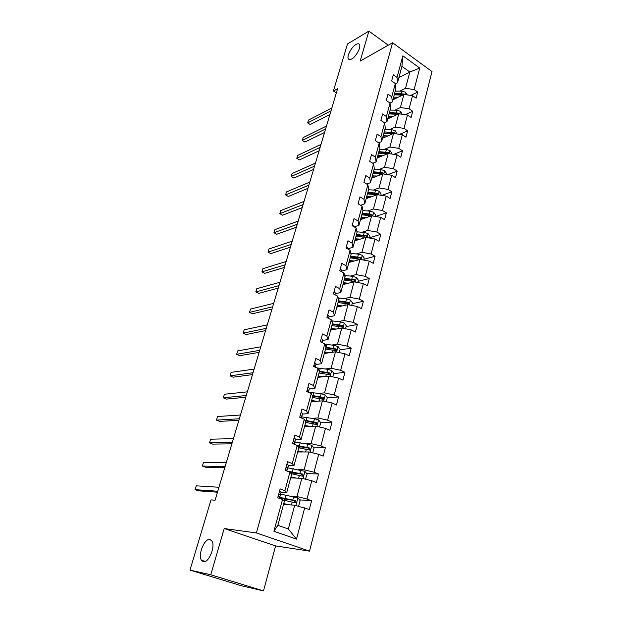 <?xml version="1.0" encoding="UTF-8"?>
<svg xmlns="http://www.w3.org/2000/svg" width="622" height="622" viewBox="0 0 622 622"><rect width="100%" height="100%" fill="white"/><g stroke="black" fill="none" stroke-linecap="round" stroke-linejoin="round"><path stroke-width="0.93" d="M351.733 58.934C350.046 59.867 348.903 59.798 348.312 58.717C346.679 56.05 351.64 46.852 356.009 44.465C357.736 43.478 358.91 43.532 359.524 44.636C361.172 47.303 356.072 56.664 351.733 58.934M203.332 561.682L201.435 560.228C197.664 554.917 204.56 538.069 209.886 539.484L211.908 540.977C215.702 546.233 208.634 563.384 203.332 561.682M309.531 551.131L432.01 71.569L392.599 42.739L256.388 532.945L309.531 551.131L275.6 545.906L224.208 528.537L210.757 574.79L263.503 590.9L275.6 545.906M263.503 590.9L241.46 585.768L189.99 570.102L210.757 574.79M388.26 45.188L368.893 31.1L347.48 43.968L333.4 91.014L336.323 92.966M399.892 91.123L405.505 88.355L409.844 72.02L419.741 68.086L414.135 89.514L417.712 92.048L410.738 95.407M398.873 77.641L409.844 72.02L401.936 66.329L397.505 82.718L395.359 83.799M405.505 88.355L414.135 89.514M394.776 110.203L400.397 107.559L403.88 94.474L412.534 95.648L416.126 98.175L417.712 92.048M412.534 95.648L409.097 108.772L412.72 111.276L405.241 114.705M389.574 129.625L395.203 127.106L398.741 113.787L407.464 115.016L411.103 117.511L412.72 111.276M407.464 115.016L403.973 128.373L407.635 130.853L399.612 134.344M384.272 149.397L389.908 147.017L393.516 133.45L402.31 134.733L405.987 137.205L407.635 130.853M402.31 134.733L398.749 148.339L402.465 150.788L393.835 154.334M378.868 169.542L384.52 167.295L388.19 153.471L397.054 154.824L400.786 157.257L402.465 150.788M397.054 154.824L393.423 168.679L397.194 171.089L387.895 174.681M373.371 190.052L379.031 187.945L382.771 173.872L391.697 175.28L395.483 177.682L397.194 171.089M391.697 175.28L388.004 189.399L391.821 191.778L381.776 195.394M367.765 210.951L373.433 209L377.243 194.655L386.246 196.124L390.08 198.488L391.821 191.778M386.246 196.124L382.483 210.508L386.348 212.848L375.47 216.479M362.058 232.247L367.734 230.443L371.614 215.826L380.687 217.366L384.575 219.69L386.348 212.848M380.687 217.366L376.854 232.029L380.773 234.331L369.561 237.76M356.235 253.947L361.918 252.307L365.884 237.41L375.027 239.011L378.961 241.297L380.773 234.331M375.027 239.011L371.116 253.955L375.089 256.217L363.862 259.335M350.31 276.067L355.994 274.597L360.029 259.405L369.25 261.077L373.239 263.324L375.089 256.217M369.25 261.077L365.262 276.316L369.289 278.532L358.054 281.323M344.261 298.614L349.953 297.316L354.073 281.828L363.365 283.57L367.415 285.778L369.289 278.532M363.365 283.57L359.298 299.112L363.388 301.289L352.13 303.738M338.096 321.605L343.795 320.493L347.993 304.694L357.362 306.514L361.468 308.675L363.388 301.289M357.362 306.514L353.218 322.367L357.362 324.497L346.096 326.581M331.814 345.055L337.505 344.129L341.789 328.019L351.243 329.917L355.403 332.031L357.362 324.497M351.243 329.917L347.014 346.081L351.212 348.164L339.939 349.883M325.399 368.97L331.098 368.247L335.468 351.811L344.992 353.786L349.222 355.854L351.212 348.164M344.992 353.786L340.677 370.284L344.946 372.314L333.664 373.643M318.853 393.376L324.552 392.863L329.015 376.085L338.625 378.137L342.909 380.151L344.946 372.314M338.625 378.137L334.216 394.978L338.547 396.953L327.258 397.886M312.174 418.279L317.881 417.976L322.429 400.856L332.117 403.002L336.471 404.961L338.547 396.953M332.117 403.002L327.623 420.184L332.016 422.105L320.727 422.618L318.534 419.866L314.514 418.692L301.686 416.872M305.363 443.696L311.062 443.618L315.712 426.14L325.477 428.371L329.893 430.276L332.016 422.105M325.477 428.371L320.89 445.912L325.353 447.778L313.822 447.856M298.404 469.649L304.104 469.804L308.846 451.953L318.705 454.278L323.183 456.12L325.353 447.778M318.705 454.278L314.017 472.191L318.542 473.995L306.747 473.599M291.298 496.146L296.989 496.543L301.841 478.318L311.777 480.736L316.334 482.509L318.542 473.995M311.777 480.736L306.996 499.031L311.591 500.764L299.493 499.855M304.71 507.754L296.5 539.126L273.905 531.274L282.52 499.528L284.324 501.41L277.863 525.31L288.359 529.003L294.68 505.235L309.328 509.465L311.591 500.764M284.915 490.704L289.93 472.191L291.648 474.337L286.688 492.671L284.915 490.704L280.141 488.9L277.723 497.748L282.52 499.528M292.278 463.553L297.192 445.43L298.809 447.84L293.957 465.785L292.278 463.553L287.582 461.687L285.218 470.349L289.93 472.191M299.485 436.978L304.29 419.244L305.822 421.895L301.071 439.466L299.485 436.978L294.859 435.05L292.55 443.525L297.192 445.43M306.537 410.963L311.249 393.594L312.687 396.478L308.038 413.692L306.537 410.963L301.989 408.973L299.718 417.269L304.29 419.244M313.449 385.484L318.06 368.481L319.42 371.591L314.864 388.447L313.449 385.484L308.971 383.44L306.747 391.565L311.249 393.594M320.213 360.535L324.738 343.873L326.014 347.2L321.543 363.722L320.213 360.535L315.797 358.435L313.628 366.397L318.06 368.481M326.845 336.098L331.269 319.77L332.475 323.3L328.097 339.488L326.845 336.098L322.499 333.944L320.361 341.735L324.738 343.873M333.338 312.143L337.676 296.142L338.803 299.874L334.512 315.743L333.338 312.143L329.054 309.943L326.97 317.578L331.269 319.77M339.705 288.67L343.958 272.988L345.008 276.907L340.809 292.464L339.705 288.67L335.483 286.423L333.439 293.911L337.676 296.142M345.949 265.664L350.116 250.293L351.096 254.39L346.975 269.645L345.949 265.664L341.781 263.37L339.775 270.71L343.958 272.988M352.068 243.109L356.157 228.033L357.067 232.301L353.024 247.261L352.068 243.109L347.962 240.768L345.995 247.968L350.116 250.293M375.19 216.433L375.587 214.94L373.643 212.203L369.966 211.107L362.921 210.617L358.956 225.312L358.062 220.989L354.019 218.61L352.091 225.662L356.157 228.033M358.062 220.989L362.074 206.201L358.062 203.791L359.959 196.871L363.948 199.289L367.882 184.781L363.924 182.339L365.783 175.552L369.725 178.009L373.581 163.773L369.678 161.292L371.497 154.637L375.385 157.125L379.171 143.153L375.323 140.642L377.111 134.111L380.944 136.63L384.66 122.923L380.866 120.38L382.616 113.958L386.402 116.516L390.048 103.058L386.301 100.484L388.019 94.186L391.759 96.768L395.335 83.558L391.635 80.953L393.329 74.772L397.015 77.385L402.869 55.801L419.741 68.086M189.99 570.102L211.013 499.878L215.088 500.228L337.583 88.744L333.4 91.014M395.335 83.558L395.849 88.853L392.295 101.977L390.048 103.065L390.608 108.228L386.993 121.593L384.435 122.767M392.295 101.977L391.759 96.768M392.879 99.823L403.88 94.474M400.397 107.559L409.097 108.772M386.993 121.593L386.402 116.516M387.724 118.888L398.741 113.787M395.203 127.106L403.973 128.373M384.66 122.923L385.275 127.953L381.597 141.567L378.681 142.835M381.597 141.567L380.944 136.63M382.476 138.302L393.516 133.45M389.908 147.017L398.749 148.339M379.171 143.153L379.84 148.052L376.092 161.922L372.796 163.275M376.092 161.922L375.385 157.125M377.134 158.058L388.19 153.471M384.52 167.295L393.423 168.679M373.581 163.773L374.312 168.523L370.487 182.65L366.755 184.089M370.487 182.65L369.725 178.009M371.699 178.187L382.771 173.872M379.031 187.945L388.004 189.399M367.882 184.781L368.675 189.383L364.78 203.783L360.558 205.291M364.78 203.783L363.948 199.289M366.156 198.682L377.243 194.655M373.433 209L382.483 210.508M358.956 225.312L354.182 226.882M362.929 210.64L362.074 206.201M360.511 219.558L371.614 215.826M367.734 230.443L376.854 232.029M353.024 247.261L347.62 248.886M354.765 240.831L365.884 237.41M361.918 252.307L371.116 253.955M346.975 269.645L341.33 271.161M348.903 262.507L360.029 259.405M355.994 274.597L365.262 276.316M340.809 292.464L335.157 293.809M342.932 284.596L354.073 281.828M349.953 297.316L359.298 299.112M334.512 315.743L328.859 316.901M336.844 307.12L347.993 304.694M343.795 320.493L353.218 322.367M328.097 339.488L322.437 340.459M330.64 330.08L341.789 328.019M337.505 344.129L347.014 346.081M321.543 363.722L315.89 364.484M324.311 353.49L335.468 351.811M331.098 368.247L340.677 370.284M314.864 388.447L309.204 389.007M317.858 377.375L329.015 376.085M324.552 392.863L334.216 394.978M308.038 413.692L302.385 414.034M311.272 401.734L322.429 400.856M317.881 417.976L327.623 420.184M301.071 439.466L295.419 439.575M304.555 426.591L315.712 426.14M311.062 443.618L320.89 445.912M293.957 465.785L288.313 465.66M297.697 451.961L308.846 451.953M304.104 469.804L314.017 472.191M286.688 492.671L281.051 492.305M290.692 477.859L301.841 478.318M296.989 496.543L306.996 499.031M273.905 531.274L277.863 525.31M368.893 31.1L360.177 61.073L392.599 42.739M224.208 528.537L256.388 532.945M283.546 504.302L294.68 505.235M288.359 529.003L296.5 539.126M397.505 82.718L397.015 77.385M402.869 55.801L401.936 66.329M297.845 473.303L293.063 473.148M307.711 447.902L299.866 447.957M315.688 422.843L309.842 423.115M322.593 398.274L319.164 398.554M329.162 374.18L327.592 374.366M339.814 306.413L337.956 306.817M279.566 491.007L281.113 491.948L280.903 493.129M217.762 491.248L195.121 489.646L196.295 485.836L218.944 487.267M278.874 496.737L280.001 496.403L280.219 495.236L279.27 494.568L278.539 494.785M278.228 495.921L279.651 497.32L279.465 498.393M217.482 492.196L198.379 490.812L195.121 489.646M297.736 506.005L298.754 505.779L300.123 500.609L297.837 497.864L280.631 494.109M288.989 504.761L283.733 503.595M286.688 504.566L283.655 503.898M282.948 499.979L295.263 502.817L296.002 502.747L295.815 500.741L279.643 497.336M279.519 498.074L293.615 500.438L295.217 501.9M286.89 464.214L288.398 465.233L288.118 466.648M225.094 466.617L202.368 466.041L203.518 462.294L226.252 462.721M286.765 470.201L287.519 468.459L286.602 467.713L285.879 467.907M285.576 469.027L286.866 470.994M224.752 467.767L205.579 467.239L202.368 466.041M294.058 437.974L295.528 439.085L295.186 440.718M232.286 442.467L209.474 442.864L210.601 439.194L233.421 438.642M294.113 444.131L294.665 442.242L293.778 441.426L293.071 441.597M292.775 442.693L294.12 444.17M231.882 443.813L212.646 444.1L209.474 442.864M305.464 479.197L307.128 474.073L304.881 471.321L287.792 467.83M292.542 472.222L293.133 472.883L292.83 474.011M296.142 478.085L290.925 477.004M293.841 477.984L290.824 477.369M291.104 473.661L302.354 476.149L303.108 476.079L302.891 474.119L286.89 471.002M288.655 471.686L301.476 474.073L302.292 475.255M291.772 477.906L291.43 477.486M312.734 452.87L314.001 448.081L311.777 445.329L307.719 444.147L294.812 442.087M297.852 446.083L299.843 448.019M303.147 451.961L297.961 450.958M300.846 451.961L297.845 451.385M298.793 447.817L309.297 450.04L310.059 449.97L309.826 448.05L297.223 445.484M297.604 446.052L308.411 448.065L309.22 449.17M301.087 412.285L302.502 413.474L302.105 415.325M239.338 418.777L216.456 420.122L217.56 416.515L240.457 415.022M301.359 417.976L301.662 416.569L300.807 415.683L300.115 415.83M299.82 416.903L300.014 417.401M238.879 420.309L219.582 421.389L216.456 420.122M305.806 421.934L306.506 422.517M310.005 426.373L304.858 425.448M307.703 426.467L304.726 425.938M319.56 427.019L320.727 422.618M305.69 422.377L316.093 424.461L316.87 424.391L316.614 422.517L304.858 420.223M305.208 420.822L315.198 422.587L316.007 423.621M305.643 426.093L304.632 426.288M307.96 387.125L309.344 388.385L308.885 390.437M246.258 395.53L223.306 397.785L224.394 394.247L247.354 391.844M308.325 392.28L308.52 391.417L307.081 390.538L307.696 390.468M245.744 397.24L226.392 399.091L223.306 397.785M326.247 401.703L327.312 397.676L325.15 394.923L321.177 393.757L308.419 392.163M316.73 401.307L311.614 400.451M314.421 401.485L311.466 401.003M312.431 397.442L323.533 399.332L323.261 397.505L312.166 395.429M312.485 396.066L321.846 397.621L322.647 398.585M312.236 401.12L312.353 401.649M314.701 362.47L316.046 363.808L315.533 366.055M253.045 372.718L230.039 375.851L231.104 372.376L254.118 369.103M315.16 367.112L314.437 365.767L313.815 365.829M252.485 374.607L233.079 377.189L230.039 375.851M332.801 376.893L333.773 373.231L331.643 370.479L327.708 369.32L316.808 367.89M323.316 376.745L318.239 375.96M321.006 377.01L318.075 376.567M319.032 373.013L330.072 374.778L329.777 372.99L319.21 371.109M319.366 371.769L328.362 373.161L329.155 374.063M318.052 376.652L318.689 377.274M321.302 338.314L322.608 339.721L322.048 342.154M259.708 350.334L236.648 354.315L237.697 350.894L260.766 346.788M321.815 342.45L320.423 341.618M259.102 352.386L239.649 355.675L236.648 354.315M339.223 352.588L340.102 349.269L338.003 346.516L334.1 345.365L324.847 344.16M329.769 352.666L324.723 351.959M327.46 353.016L324.544 352.62M325.819 347.916L334.753 349.183L335.53 350.03M325.508 349.066L336.471 350.722L336.168 348.965L325.998 347.247M327.771 314.639L329.046 316.116L328.517 318.371M266.255 328.362L243.14 333.151L244.166 329.8L267.289 324.878M265.594 330.577L246.102 334.55L243.14 333.151M345.521 328.766L346.306 325.78L344.23 323.028L340.374 321.893L331.635 320.835M336.098 329.069L331.083 328.424M333.789 329.497L330.896 329.139M332.14 324.521L341.012 325.687L341.781 326.472M331.853 325.594L342.745 327.133L342.427 325.415L332.335 323.805M334.115 291.43L335.351 292.97L334.947 294.704M272.677 306.786L249.515 312.361L250.534 309.064L273.696 303.365M271.969 309.157L252.446 313.783L249.515 312.361M351.687 305.41L352.394 302.751L350.341 299.998L346.524 298.871L338.22 297.946M338.111 306.211L337.933 306.879M342.302 305.931L337.326 305.348M339.993 306.436L337.116 306.11M338.345 301.584L346.415 302.502L347.9 303.38M338.073 302.572L348.895 304.01L348.569 302.323L338.547 300.815M340.335 268.673L341.54 270.275L341.245 271.511M278.983 285.607L255.79 291.936L256.777 288.694L279.978 282.24M278.228 288.118L258.674 293.382L255.79 291.936M346.431 246.359L347.605 248.015L347.426 248.769M285.171 264.801L261.948 271.861L262.927 268.673L286.159 261.497M284.378 267.46L264.801 273.33L261.948 271.861M352.41 224.472L353.56 226.183M291.259 244.36L268.004 252.128L268.961 248.994L292.223 241.118M290.427 247.159L270.819 253.62L268.004 252.128M358.28 202.997L359.423 204.607M297.23 224.285L273.952 232.721L274.901 229.642L298.179 221.098M296.36 227.217L276.736 234.245L273.952 232.721M364.041 181.927L365.036 183.023M303.108 204.56L279.807 213.649L280.732 210.625L304.041 201.427M302.199 207.616L282.559 215.196L279.807 213.649M308.877 185.169L285.56 194.896L286.478 191.918L309.795 182.098M307.929 188.349L288.274 196.459L285.56 194.896M357.736 282.52L358.358 280.164L356.336 277.42L352.557 276.292L344.635 275.492M343.95 283.593L344.02 284.324M348.382 283.243L343.437 282.722M346.081 283.819L343.22 283.531M344.425 279.091L353.179 280.04L354.587 279.682L344.642 278.275M344.176 279.993L354.128 281.408L354.929 281.331L354.587 279.682M363.668 260.066L364.212 258.006L362.214 255.261L358.474 254.149L350.878 253.465M349.408 261.388L349.883 262.235M354.353 260.991L349.44 260.525M352.052 261.629L349.206 261.38M350.388 257.026L359.081 257.866L360.496 257.469L350.621 256.163M350.163 257.85L360.045 259.164L360.846 259.086L360.496 257.469M369.484 238.039L369.95 236.274L367.983 233.53L364.274 232.418L356.974 231.843M354.999 239.96L355.481 240.613M360.2 239.151L355.325 238.747M357.907 239.867L355.084 239.641M356.243 235.373L364.873 236.119L366.288 235.684L356.484 234.471M356.033 236.127L365.845 237.347L366.646 237.27L366.288 235.684M365.946 217.731L361.102 217.381M363.652 218.501L360.853 218.314M361.981 214.131L370.564 214.777L371.972 214.302L362.237 213.183M361.802 214.808L371.427 215.888M372.236 215.927L371.972 214.302M380.796 195.23L381.115 194.01L379.195 191.273L375.556 190.184L368.566 189.772M371.583 196.707L366.77 196.412M369.289 197.539L366.506 197.384M367.618 193.271L376.139 193.831L377.546 193.318L367.882 192.291M367.454 193.885L376.823 194.803M377.997 194.772L377.546 193.318M386.293 174.424L386.542 173.46L384.645 170.731L381.045 169.643L374.094 169.308M377.119 176.073L372.337 175.824M374.825 176.967L372.065 176.842M373.153 172.799L381.62 173.274L383.02 172.729L373.425 171.781M373.006 173.344L382.133 174.121M383.572 173.997L383.02 172.729M314.553 166.113L291.22 176.446L292.122 173.515L315.447 163.096M313.566 169.409L293.903 178.032L291.22 176.446M391.689 154.007L391.876 153.284L390.002 150.563L386.433 149.482L379.529 149.218M382.546 155.819L377.795 155.617M380.267 156.767L377.515 156.666M378.588 152.701L387.001 153.09L388.4 152.507L378.876 151.644M378.456 153.183L387.358 153.821M388.991 153.595L388.4 152.507M320.128 147.383L296.787 158.299L297.674 155.422L321.014 144.413M319.109 150.796L299.439 159.908L296.787 158.299L299.439 159.908M396.984 133.955L395.25 130.76L391.72 129.687L384.863 129.485M387.879 135.923L383.16 135.775M385.601 136.926L382.872 136.856M383.922 132.968L392.28 133.271L393.679 132.657L384.217 131.872M383.813 133.38L392.498 133.893M394.278 133.559L393.679 132.657M325.609 128.972L302.269 140.448L303.139 137.618L326.48 126.048M324.56 132.486L304.889 142.073L302.269 140.448L304.889 142.073M402.185 114.269L400.412 111.307L396.914 110.242L390.103 110.11M393.12 116.392L388.431 116.283M390.841 117.441L388.128 117.402M389.162 113.577L397.466 113.803L398.857 113.157L389.465 112.45M389.069 113.935L397.559 114.331M399.433 113.88L398.857 113.157M330.997 110.864L307.657 122.884L308.512 120.1L331.853 107.987M329.924 114.487L310.246 124.532L307.657 122.884L310.246 124.532M407.293 94.941L405.482 92.204L402.014 91.146L395.242 91.076M398.267 97.203L393.602 97.141M395.989 98.307L393.291 98.292M394.309 94.536L402.558 94.684L403.95 94.008L394.62 93.378M394.231 94.832L402.543 95.119M404.463 94.552L403.95 94.008M280.911 493.083L280.024 496.348M279.651 497.32L279.364 498.362M281.113 491.948L280.219 495.236M295.878 505.538L297.891 497.934M285.148 498.261L286.034 495.003M282.24 498.09L281.914 499.303M284.612 498.486L284.145 500.22M284.308 501.386L284.596 500.321M292.814 499.933L293.685 496.667M291.469 504.971L292.262 502.008M294.4 500.632L295.815 500.741M288.126 466.601L287.255 469.797M286.96 470.496L286.828 470.978M288.398 465.233L287.519 468.459M286.182 467.705L286.602 467.713M295.201 440.664L294.346 443.797M295.528 439.085L294.665 442.242M293.289 441.433L293.778 441.426M303.023 478.606L304.935 471.39M292.309 471.779L293.172 468.591M291.757 472.075L291.321 473.707M291.625 474.314L291.765 473.793M299.921 473.334L300.776 470.131M298.622 478.186L299.376 475.356M301.476 474.073L302.891 474.119M310.02 452.233L311.832 445.399M299.322 445.842L300.162 442.716M298.677 446.51L298.459 447.319M306.879 447.28L307.719 444.147M305.627 451.953L306.351 449.263M308.411 448.065L309.826 448.05M302.121 415.255L301.382 417.984M302.502 413.474L301.662 416.569M300.263 415.714L300.807 415.683M316.87 426.404L318.588 419.936M306.187 420.433L307.019 417.378M313.698 421.763L314.514 418.692M312.493 426.272L313.177 423.706M315.198 422.587L316.614 422.517M308.909 390.367L308.38 392.303M309.344 388.385L308.52 391.417M323.588 401.112L325.205 394.993M312.92 395.545L313.729 392.544M320.377 396.766L321.177 393.757M319.21 401.112L319.863 398.671M321.846 397.621L323.261 397.505M315.556 365.977L315.237 367.151M316.046 363.808L315.237 366.778M313.791 365.86L314.437 365.767M330.158 376.326L331.697 370.549M319.514 371.147L320.307 368.208M326.915 372.267L327.708 369.32M325.796 376.458L326.418 374.133M328.362 373.161L329.777 372.99M322.072 342.069L321.947 342.512M322.608 339.721L321.862 342.465M320.384 341.68L321.045 341.564M336.603 352.044L338.049 346.586M325.998 347.162L326.752 344.363M333.33 348.258L334.1 345.365M332.257 352.293L332.84 350.093M334.753 349.183L336.168 348.965M329.046 316.116L328.439 318.332M342.916 328.245L344.285 323.098M332.459 323.261L333.073 320.975M339.62 324.723L340.374 321.893M338.578 328.61L339.138 326.519M341.012 325.687L342.427 325.415M335.351 292.97L334.893 294.673M349.113 304.912L350.396 300.068M338.788 299.827L339.27 298.047M345.785 301.647L346.524 298.871M344.782 305.394L345.311 303.412M347.154 302.642L348.569 302.323M341.54 270.275L341.206 271.487M347.605 248.015L347.403 248.761M355.178 282.038L356.39 277.482M345 276.86L345.35 275.562M351.827 279.021L352.557 276.292M350.862 282.629L351.368 280.747M361.133 259.599L362.268 255.331M351.088 254.344L351.313 253.496M357.759 256.824L358.474 254.149M356.826 260.299L357.308 258.511M366.972 237.596L368.03 233.6M357.059 232.255L357.168 231.858M363.575 235.046L364.274 232.418M362.68 238.389L363.131 236.71M372.695 216.013L373.69 212.273M369.281 213.68L369.966 211.107M368.418 216.899L368.846 215.305M378.316 194.826L379.241 191.343M374.879 192.711L375.556 190.184M374.055 195.813L374.452 194.305M383.836 174.036L384.691 170.801M380.384 172.123L381.045 169.643M379.583 175.116L379.964 173.694M389.248 153.634L390.048 150.633M385.78 151.923L386.433 149.482M385.01 154.792L385.368 153.463M394.566 133.598L395.304 130.83M391.075 132.082L391.72 129.687M390.344 134.842L390.67 133.59M399.783 113.927L400.459 111.377M396.284 112.59L396.914 110.242M395.576 115.249L395.887 114.083M404.906 94.614L405.528 92.274M401.392 93.456L402.014 91.146M400.716 96.013L401.003 94.917M348.312 58.717L349.541 59.58M201.435 560.228L205.252 561.425M285.669 500.554L286.143 498.805M294.727 502.646L296.002 502.747M302.012 476.04L303.108 476.079M309.087 449.97L310.059 449.97M315.984 424.429L316.87 424.391M312.384 401.555L312.493 401.167M322.725 399.402L323.533 399.332M318.946 377.243L319.086 376.714M329.318 374.872L330.072 374.778M325.399 353.327L325.555 352.744M335.771 350.824L336.471 350.722M331.728 329.878L331.899 329.248M342.092 327.258L342.745 327.133M348.297 304.142L348.895 304.01M354.369 281.471L354.929 281.331M360.325 259.234L360.846 259.086M366.171 237.417L366.646 237.27"/></g></svg>

